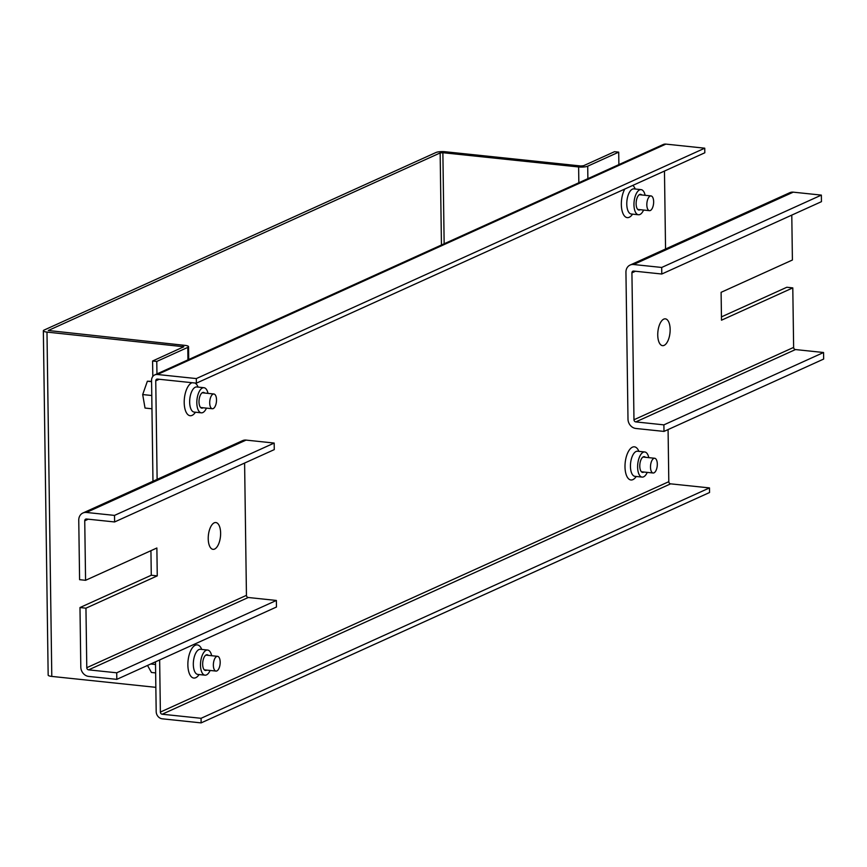 <?xml version="1.0" encoding="UTF-8"?>
<svg xmlns="http://www.w3.org/2000/svg" width="867" height="867" viewBox="0 0 867 867"><rect width="100%" height="100%" fill="white"/><g stroke="black" fill="none" stroke-linecap="round" stroke-linejoin="round"><path stroke-width="1.3" d="M643.585 210.052A12.626 5.69 -84 0 1 639.944 214.496A12.626 5.69 -84 0 1 638.448 214.756A12.626 5.69 -84 0 1 633.983 203.225A12.626 5.69 -84 0 1 639.597 189.895A12.626 5.69 -84 0 1 641.092 189.635A12.626 5.69 -84 0 1 645.135 195.313M640.247 209.695A7.911 3.566 -84 0 1 639.879 209.901A7.911 3.566 -84 0 1 638.946 210.063A7.911 3.566 -84 0 1 636.14 202.845A7.911 3.566 -84 0 1 639.662 194.49A7.911 3.566 -84 0 1 640.594 194.327A7.911 3.566 -84 0 1 641.786 194.956M648.798 457.646A12.626 5.69 96 0 0 644.755 451.967A12.626 5.69 96 0 0 643.26 452.238A12.626 5.69 96 0 0 637.646 465.557A12.626 5.69 96 0 0 642.111 477.099A12.626 5.69 96 0 0 643.607 476.828A12.626 5.69 96 0 0 647.248 472.385M645.449 457.299A7.911 3.566 96 0 0 644.257 456.66A7.911 3.566 96 0 0 643.325 456.822A7.911 3.566 96 0 0 639.803 465.178A7.911 3.566 96 0 0 642.61 472.407A7.911 3.566 96 0 0 643.542 472.233A7.911 3.566 96 0 0 643.91 472.038M208.004 393.38A12.626 5.69 96 0 0 203.962 387.712A12.626 5.69 96 0 0 202.477 387.972A12.626 5.69 96 0 0 196.852 401.302A12.626 5.69 96 0 0 201.328 412.833A12.626 5.69 96 0 0 202.813 412.562A12.626 5.69 96 0 0 206.454 408.119M204.666 393.033A7.911 3.566 96 0 0 203.474 392.393A7.911 3.566 96 0 0 202.531 392.567A7.911 3.566 96 0 0 199.02 400.912A7.911 3.566 96 0 0 201.816 408.14A7.911 3.566 96 0 0 202.748 407.978A7.911 3.566 96 0 0 203.116 407.772M210.117 670.462A12.626 5.69 -84 0 1 206.476 674.905A12.626 5.69 -84 0 1 204.991 675.165A12.626 5.69 -84 0 1 200.515 663.634A12.626 5.69 -84 0 1 206.14 650.304A12.626 5.69 -84 0 1 207.625 650.044A12.626 5.69 -84 0 1 211.667 655.723M206.78 670.104A7.911 3.566 -84 0 1 206.411 670.31A7.911 3.566 -84 0 1 205.479 670.484A7.911 3.566 -84 0 1 202.683 663.255A7.911 3.566 -84 0 1 206.194 654.899A7.911 3.566 -84 0 1 207.137 654.737A7.911 3.566 -84 0 1 208.329 655.365M668.078 429.566L668.804 481.684L160.373 712.067L159.647 659.95M157.122 479.375L155.746 380.862L159.268 379.269M665.553 248.992L664.469 171.07M160.373 712.067A2.016 1.745 -114.4 0 0 162.194 714.224L201.068 718.299L201.122 722.894L162.259 718.808A6.741 5.809 -114.4 0 1 156.19 711.623L155.486 661.835M152.971 481.261L151.562 380.429A6.741 5.809 -114.4 0 1 154.76 374.912A6.741 5.809 -114.4 0 1 157.447 374.49L196.321 378.576L196.386 383.16L704.817 152.776L704.752 148.192L196.321 378.576M196.386 383.16L157.512 379.085A2.016 1.745 -114.4 0 0 155.746 380.862M157.447 374.49L665.878 144.106A6.741 5.809 -114.4 0 0 663.19 144.529L154.76 374.912M665.878 144.106L704.752 148.192M668.804 481.684A2.016 1.745 -114.4 0 0 670.624 483.84L709.488 487.915L201.068 718.299M201.122 722.894L709.553 492.51L709.488 487.915M188.713 359.534L188.54 346.681A6.741 1.539 -0.8 0 1 187.781 347.396L156.775 361.441L156.96 373.926M46.981 332.094A6.741 1.539 179.2 0 1 43.35 330.782L48.162 675.1A6.741 1.539 -0.8 0 0 51.792 676.412L46.981 332.094L183.826 346.746L152.592 361.008L152.809 376.473M188.54 346.681A6.741 1.539 -0.8 0 0 184.899 345.369L48.292 330.5L440.154 152.939L442.874 152.711L444.153 243.79M51.792 676.412L155.843 687.336M442.874 152.711L578.625 166.963A6.741 1.539 179.2 0 0 587.707 166.182L618.713 152.137L614.519 151.692L583.524 165.738L580.792 165.976L445.053 151.725A6.741 1.539 -0.8 0 0 435.971 152.505L44.109 330.067A6.741 1.539 179.2 0 0 43.35 330.782M156.775 361.441L152.592 361.008M618.713 152.137L618.886 164.611M213.466 666.788A7.413 3.338 96 0 0 216.002 671.08A7.413 3.338 96 0 0 220.077 660.621A7.413 3.338 96 0 0 217.541 656.33A7.413 3.338 96 0 0 213.466 666.788M147.52 665.444L151.443 672.478L155.648 672.911M150.75 663.981L155.529 664.48M216.457 401.443A7.413 3.338 96 0 0 213.878 393.997A7.413 3.338 96 0 0 209.76 401.302A7.413 3.338 96 0 0 212.339 408.736A7.413 3.338 96 0 0 216.457 401.443M151.953 408.78L145.027 408.054L142.687 394.561L151.768 395.515M142.687 394.561L147.379 381.231L151.573 381.664M147.379 381.231L151.573 381.317M650.553 465.557A7.413 3.338 96 0 0 653.122 473.003A7.413 3.338 96 0 0 657.251 465.698A7.413 3.338 96 0 0 654.672 458.264A7.413 3.338 96 0 0 650.553 465.557M653.545 200.212A7.413 3.338 96 0 0 651.009 195.92A7.413 3.338 96 0 0 646.934 206.379A7.413 3.338 96 0 0 649.459 210.67A7.413 3.338 96 0 0 653.545 200.212M664.133 345.369A13.471 6.08 96 0 0 670.115 331.151A13.471 6.08 96 0 0 665.357 318.85A13.471 6.08 96 0 0 663.764 319.132A13.471 6.08 96 0 0 657.771 333.351A13.471 6.08 96 0 0 662.54 345.651A13.471 6.08 96 0 0 664.133 345.369M633.593 264.511A8.757 7.554 -114.4 0 0 630.103 265.053L789.761 192.712A8.757 7.554 65.6 0 1 793.251 192.16L633.593 264.511L661.705 267.459L661.792 274.015L633.69 271.068A2.016 1.745 -114.4 0 0 631.924 272.845L633.972 419.747A2.016 1.745 -114.4 0 0 635.793 421.904L663.894 424.863L823.563 352.511L795.451 349.564A2.016 1.745 65.6 0 1 793.63 347.407L792.796 287.887L721.496 320.194L721.106 292.32L792.405 260.013L791.788 215.114M630.103 265.053A8.757 7.554 -114.4 0 0 625.941 272.216L627.99 419.119A8.757 7.554 -114.4 0 0 635.879 428.471L663.992 431.419L663.894 424.863M721.452 316.878L786.824 287.259L792.796 287.887M663.992 431.419L823.65 359.068L823.563 352.511M661.705 267.459L821.363 195.108L793.251 192.16M821.363 195.108L821.45 201.664L661.792 274.015M214.236 522.823A13.471 6.08 96 0 0 208.253 537.041A13.471 6.08 96 0 0 213.011 549.342A13.471 6.08 96 0 0 214.604 549.06A13.471 6.08 96 0 0 220.597 534.841A13.471 6.08 96 0 0 215.829 522.541A13.471 6.08 96 0 0 214.236 522.823M150.934 550.686L151.281 575.244L79.981 607.55L85.952 608.179L86.787 667.698A2.016 1.745 -114.4 0 0 88.607 669.855L248.265 597.504A2.016 1.745 65.6 0 1 246.445 595.347L244.602 463.054M79.981 607.55L80.804 667.07A8.757 7.554 -114.4 0 0 88.705 676.412L116.807 679.36L116.72 672.803L88.607 669.855M151.281 575.244L157.263 575.872L85.952 608.179M82.918 513.004L242.576 440.653A8.757 7.554 65.6 0 1 246.076 440.1L274.178 443.059L114.52 515.399L86.407 512.451A8.757 7.554 -114.4 0 0 82.918 513.004A8.757 7.554 -114.4 0 0 78.756 520.157L79.591 579.676L85.573 580.305L156.873 547.998L157.263 575.872M114.52 515.399L114.607 521.956L86.505 519.008A2.016 1.745 -114.4 0 0 84.738 520.785L85.573 580.305M274.178 443.059L274.265 449.615L114.607 521.956M248.265 597.504L276.378 600.452L116.72 672.803M116.807 679.36L276.465 607.019L276.378 600.452M641.092 189.635L633.907 188.876A12.626 5.69 96 0 0 632.422 189.147A12.626 5.69 96 0 0 626.776 204.081A12.626 5.69 96 0 0 631.274 214.008L631.154 213.986M632.563 214.138A16.668 7.521 -84 0 1 621.336 204.547A16.668 7.521 -84 0 1 624.804 189.039M632.812 185.408A16.668 7.521 -84 0 1 635.208 189.017M642.111 477.099L634.937 476.341A12.626 5.69 -84 0 1 630.439 466.413A12.626 5.69 -84 0 1 636.085 451.479A12.626 5.69 -84 0 1 637.57 451.219L637.462 451.208M636.226 476.482A16.668 7.521 -84 0 1 624.999 466.88A16.668 7.521 -84 0 1 630.179 448.933A16.668 7.521 -84 0 1 638.871 451.349M194.035 412.063L194.154 412.074A12.626 5.69 -84 0 1 189.656 402.147A12.626 5.69 -84 0 1 195.292 387.224A12.626 5.69 -84 0 1 196.787 386.953L203.962 387.712M192.138 382.715A16.668 7.521 96 0 0 184.205 402.613A16.668 7.521 96 0 0 195.443 412.215M200.331 649.285L200.45 649.285A12.626 5.69 96 0 0 198.955 649.556A12.626 5.69 96 0 0 193.319 664.49A12.626 5.69 96 0 0 197.817 674.418L204.991 675.165M201.74 649.426A16.668 7.521 96 0 0 193.048 646.999A16.668 7.521 96 0 0 187.868 664.956A16.668 7.521 96 0 0 199.107 674.548M198.077 387.094A16.668 7.521 96 0 0 195.032 383.019M162.194 714.224L670.624 483.84M187.781 347.396L187.955 359.87M182.731 346.345L182.742 347.342M441.444 245.014L440.154 152.939M587.707 166.182L587.88 178.656M578.625 166.963L578.842 182.753M633.972 419.747L793.63 347.407M635.435 271.252L631.924 272.845M635.793 421.904L795.451 349.564M88.261 519.192L84.738 520.785M86.787 667.698L246.445 595.347M246.076 440.1L86.407 512.451M207.625 650.044L200.45 649.285M201.328 412.833L194.154 412.074M644.755 451.967L637.57 451.219M638.448 214.756L631.274 214.008M216.002 671.08L204.287 669.844M217.541 656.33L205.837 655.105M213.878 393.997L202.174 392.773M212.339 408.736L200.624 407.512M653.122 473.003L641.407 471.767M654.672 458.264L642.956 457.028M651.009 195.92L639.293 194.696M649.459 210.67L637.744 209.435"/></g></svg>
